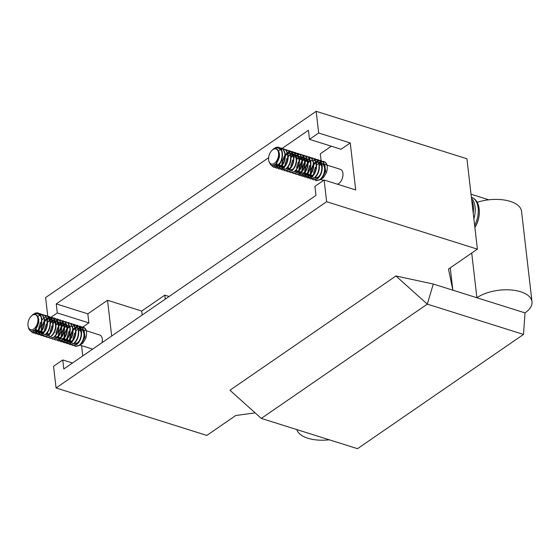 <?xml version="1.0" encoding="UTF-8"?>
<svg xmlns="http://www.w3.org/2000/svg" width="560" height="560" viewBox="0 0 560 560"><rect width="100%" height="100%" fill="white"/><g stroke="black" fill="none" stroke-linecap="round" stroke-linejoin="round"><path stroke-width="0.84" d="M321.195 161.441L320.313 153.797L331.331 146.216M82.768 327.089L88.872 322.882L87.829 313.838L56.259 303.905L268.653 157.689M282.072 148.449L308.441 130.298L309.491 139.342L318.682 133.007L350.252 142.947L355.691 189.952L324.121 180.019L314.923 186.347L315.973 195.384L63.791 368.991L62.741 359.954L53.55 366.282L56.063 387.975L206.815 435.421L235.711 415.527L255.136 412.867M87.829 313.838L107.534 300.279L141.715 311.038L164.794 295.148L169.092 296.499M47.761 316.239L45.598 297.577L316.169 111.314L318.682 133.007M48.496 319.011L49.168 318.542M49.399 318.388L50.694 317.499M51.156 317.177L57.302 312.942L56.259 303.905M261.303 418.404L427.287 304.136L523.509 334.418L357.525 448.686L261.303 418.404L229.936 390.243L395.927 275.975L433.3 284.032L452.844 290.178L448.49 269.045L477.386 249.151L466.921 158.76L316.169 111.314M477.386 249.151L326.634 201.712L56.063 387.975M326.634 201.712L324.121 180.019M523.509 334.418L525.014 312.893A31.255 15.211 173.4 0 0 532 301.728L521.542 211.33A31.255 15.211 173.4 0 0 477.211 202.272M471.723 253.05L476.896 297.752L452.844 290.178L450.254 267.827M165.256 299.145L164.794 295.148M142.177 315.028L141.715 311.038M532 301.728A31.255 15.211 173.4 0 0 510.587 289.933A31.255 15.211 173.4 0 0 476.896 297.752L525.014 312.893M471.03 194.215L488.803 199.808M296.807 429.576A31.255 15.211 173.4 0 0 329.273 439.796M395.927 275.975L427.287 304.136L433.3 284.032M107.534 300.279L111.671 336.035M86.401 330.799L99.694 334.985A7.791 4.599 107.5 0 1 102.053 342.65M80.766 328.461L82.131 327.523M82.278 327.425L82.719 327.117M82.775 355.922L81.578 345.625M88.872 322.882L57.302 312.942M62.741 359.954L72.471 363.013M34.146 314.545A7.854 4.641 107.5 0 1 37.905 318.738A7.854 4.641 107.5 0 1 33.992 328.783A7.854 4.641 107.5 0 1 28.105 326.235A7.854 4.641 107.5 0 1 28 325.563A7.854 4.641 107.5 0 1 30.303 317.191A7.854 4.641 107.5 0 1 34.146 314.545C36.414 314.363 37.87 315.735 38.521 318.654C38.997 323.379 37.702 327.194 34.629 330.106L31.689 331.233L30.058 330.617L28.84 329L28.105 326.235M78.162 328.139L79.765 329.294L81.06 332.318L81.179 335.062M79.457 340.578L77.602 342.769L74.739 343.539M81.536 335.174L79.814 340.69M77.994 342.853L75.096 343.651M69.797 339.43L70.238 334.901L72.639 330.407M73.143 329.861L74.767 328.594M75.621 328.202L76.524 327.978M70.105 339.08L70.595 335.013L72.674 330.904M73.15 330.337L74.879 328.853M75.677 328.433L76.671 328.125M78.414 328.223L80.115 329.406L81.27 331.779M71.897 342.643L71.449 342.44M71.183 342.258L70.784 341.873M70.644 341.698L69.937 340.144M78.694 334.278L76.972 339.794M72.254 342.755L71.533 342.37M70.861 341.614L70.196 339.801M73.773 338.793L71.918 340.984L68.607 341.551M68.341 341.362L67.942 340.977M67.802 340.802L67.095 339.248M66.955 338.534L66.892 337.799M75.852 333.382L74.13 338.905M72.317 341.068L69.412 341.859L68.691 341.474M68.019 340.718L67.354 338.905M64.05 336.903L64.554 333.116L66.955 328.615M67.459 328.076L69.083 326.809M69.937 326.41L70.84 326.193M64.421 337.295L64.911 333.228L66.997 329.119M67.466 328.552L69.202 327.061M69.993 326.641L70.987 326.333M72.534 329.637L72.653 332.381M70.931 337.897L69.083 340.088L65.772 340.655M65.499 340.466L65.1 340.088M64.96 339.913L64.253 338.352M73.01 332.493L71.288 338.009M69.475 340.172L66.57 340.963L65.856 340.578M65.611 340.368L65.317 340.018M65.184 339.829L64.512 338.009M61.278 336.742L61.712 332.22L64.113 327.726M64.617 327.18L66.241 325.913M67.095 325.521L67.998 325.297M61.579 336.399L62.069 332.332L64.155 328.223M64.624 327.656L66.36 326.172M67.151 325.745L68.145 325.444M68.089 337.001L66.241 339.192L63.378 339.962L66.633 339.276M70.168 331.597L68.446 337.113M58.436 335.853L58.87 331.324L61.278 326.83M61.775 326.284L63.399 325.017M64.253 324.625L65.156 324.401M58.737 335.503L59.227 331.436L61.313 327.327M61.789 326.76L63.518 325.276M64.309 324.856L65.31 324.548M67.06 327.306L65.912 324.933L63.959 323.68L65.555 324.821L66.85 327.852L66.976 330.589M65.254 336.112L63.399 338.303L60.536 339.066L63.791 338.38M67.326 330.701L65.604 336.217M58.933 325.395L60.557 324.128M61.411 323.729L62.314 323.512M62.517 323.491L63.602 323.568M58.947 325.871L60.676 324.38M61.467 323.96L62.468 323.652M62.671 323.624L63.623 323.617M61.117 322.791L62.713 323.932L64.008 326.956L64.134 329.693M62.412 335.216L60.557 337.407L57.694 338.17M64.484 329.805L62.762 335.328M60.949 337.491L57.701 338.177M56.091 324.499L57.715 323.232M58.569 322.833L59.472 322.616M59.675 322.595L60.76 322.679M56.105 324.975L57.834 323.484M58.625 323.064L59.626 322.763M59.829 322.728L60.781 322.728M61.369 322.854L63.07 324.044L64.218 326.41M59.57 334.32L57.715 336.511L54.852 337.281M61.642 328.916L59.92 334.432M58.107 336.595L55.209 337.393M58.275 321.888L59.871 323.036L61.166 326.06M58.527 321.965L60.228 323.148L61.376 325.514M55.433 320.992L57.029 322.14L58.324 325.171L58.45 327.908M58.807 328.02L57.085 333.536M50.407 322.707L52.038 321.44M52.885 321.048L53.795 320.824M53.998 320.81L55.083 320.887M50.421 323.19L52.15 321.699M52.948 321.279L53.942 320.971M54.145 320.936L55.097 320.936M55.685 321.069L57.386 322.252L58.534 324.625M55.692 323.729L54.544 321.356L52.598 320.103L54.194 321.244L55.482 324.275L55.608 327.012M49.168 335.489L48.72 335.286M48.447 335.104L48.055 334.719M47.915 334.544L47.208 332.99M55.965 327.124L54.243 332.647M49.525 335.601L48.804 335.216M48.132 334.46L47.467 332.647M47.572 321.818L49.196 320.551M50.05 320.152L50.953 319.935M51.156 319.914L52.241 319.991M47.579 322.294L49.308 320.803M50.106 320.383L51.1 320.075M51.31 320.047L52.255 320.047M52.647 323.379L52.766 326.116M51.044 331.639L49.189 333.83L46.326 334.593L49.581 333.914M44.226 331.38L44.163 330.645M53.123 326.228L51.401 331.751M41.384 330.484L41.825 325.962L44.226 321.461M44.73 320.922L46.354 319.655M47.208 319.256L48.111 319.039M41.692 330.141L42.182 326.074L44.261 321.965M44.737 321.398L46.466 319.907M47.264 319.487L48.258 319.186M49.756 319.214L51.702 320.467L52.857 322.833M43.484 333.704L43.036 333.501M42.77 333.312L42.371 332.934M42.231 332.759L41.524 331.198M50.281 325.339L48.559 330.855M43.841 333.816L43.12 333.424M42.448 332.675L41.783 330.862M46.963 321.594L47.082 324.331M45.36 329.847L43.505 332.038L40.194 332.605M39.928 332.423L39.529 332.038M39.389 331.863L38.682 330.309M38.542 329.588L38.479 328.86M47.439 324.443L45.717 329.959M43.904 332.122L40.999 332.92L40.278 332.535M39.606 331.779L38.941 329.966M44.121 320.698L44.24 323.435M42.518 328.958L40.67 331.149L37.359 331.709M37.086 331.527L36.687 331.142M36.547 330.967L35.77 329.098M44.597 323.547L42.875 329.07M41.062 331.226L38.157 332.024L37.443 331.639M36.771 330.883L36.057 328.811M39.676 328.062L37.828 330.253L34.965 331.016L34.083 330.498M41.755 322.651L40.033 328.174M38.22 330.337L35.315 331.128L34.237 330.4M36.988 315.476L38.794 319.018L38.759 322.959L35.294 329.504M31.416 315.938L33.943 314.167L36.162 313.607L38.325 313.999L40.859 316.372A10.255 6.055 -72.5 0 0 37.877 312.949A10.255 6.055 -72.5 0 0 37.275 312.816L35.224 313.117L32.634 314.769M40.859 316.372L41.37 318.318C41.846 324.058 40.271 328.58 36.645 331.884L32.816 332.857L30.744 331.016M37.275 312.816C39.634 313.264 41.118 315.14 41.727 318.43C42.203 324.17 40.628 328.692 37.002 331.996L33.173 332.969L31.101 331.135M39.102 313.551L40.425 313.754L42.595 315.28L44.212 319.207C44.688 324.954 43.113 329.476 39.487 332.78L35.658 333.753L34.517 333.095M40.586 313.81L42.952 315.392L44.569 319.319C45.045 325.066 43.47 329.588 39.844 332.892L36.015 333.865L34.72 333.06M34.363 332.948L33.166 330.974M34.573 332.913L33.446 330.855M37.891 316.547L38.808 315.812M38.85 315.777L39.914 315.147M41.944 314.447L43.267 314.65L45.437 316.176L47.054 320.103C47.53 325.843 45.955 330.372 42.329 333.676L38.5 334.649L37.359 333.984M40.425 314.93L41.902 314.573M42.105 314.566L43.624 314.762L45.787 316.288L47.404 320.215C47.887 325.955 46.312 330.484 42.686 333.788L38.857 334.754L37.562 333.956M37.205 333.844L36.26 332.486M36.148 332.227L35.819 331.226M35.791 331.121L35.539 329.308M37.415 333.802L36.505 332.339M36.393 332.066L36.148 331.233M36.113 331.079L35.903 329.637M44.786 315.343L46.109 315.539L48.279 317.072L49.896 320.999C50.372 326.739 48.797 331.261 45.171 334.565L41.342 335.538L40.201 334.88M46.27 315.595L48.629 317.184L50.246 321.111C50.729 326.851 49.154 331.373 45.528 334.677L41.699 335.65L40.404 334.852M40.047 334.74L39.102 333.382M38.99 333.123L38.661 332.122M38.633 332.017L38.409 330.645M40.257 334.698L39.347 333.235M39.235 332.962L38.983 332.129M38.948 331.975L38.745 330.533M38.85 327.775L40.572 322.322M42.42 319.536L43.386 318.507M43.575 318.332L43.946 318.017M44.534 317.569L44.884 317.331M47.628 316.232L48.951 316.435L51.114 317.968L52.738 321.895C53.214 327.635 51.639 332.157 48.013 335.461L44.184 336.434L43.043 335.776M49.112 316.491L51.471 318.08L53.088 322.007C53.571 327.747 51.996 332.269 48.363 335.573L44.541 336.546L43.246 335.748M42.889 335.636L41.944 334.278M41.832 334.019L41.496 333.018M41.475 332.906L41.251 331.541M41.202 330.673L41.818 326.27L44.198 321.23M44.709 320.558L46.06 319.116M43.099 335.594L42.189 334.131M42.077 333.858L41.825 333.018M41.79 332.871L41.587 331.429M41.58 329.833L42.168 326.382L44.254 321.783M44.73 321.097L46.228 319.403M46.417 319.228L46.788 318.906M47.376 318.465L48.72 317.702M47.369 318.115L48.594 317.499M48.811 317.415L50.274 317.135M50.47 317.128L51.793 317.331L53.956 318.857L55.573 322.784C56.056 328.531 54.481 333.053 50.855 336.357L47.026 337.33L45.878 336.672M48.944 317.611L50.428 317.261M50.631 317.247L52.15 317.443L54.313 318.969L55.93 322.896C56.413 328.643 54.838 333.165 51.205 336.469L47.383 337.442L46.088 336.637M44.534 329.567L46.256 324.114M50.211 319.011L51.436 318.395M51.653 318.311L53.116 318.031M53.312 318.024L54.635 318.227L56.798 319.753L58.415 323.68C58.898 329.42 57.323 333.949 53.69 337.253L49.868 338.219L48.72 337.561M50.568 319.123L51.562 318.598M51.786 318.507L53.27 318.15M53.466 318.136L54.992 318.339L57.155 319.865L58.772 323.792C59.255 329.532 57.68 334.054 54.047 337.365L50.064 338.275M50.393 322.343L51.744 320.901M51.919 320.747L52.374 320.376M52.71 320.131L54.271 319.284M54.495 319.207L55.958 318.92M56.154 318.92L57.477 319.116L59.64 320.649L61.257 324.576C61.74 330.316 60.165 334.838 56.532 338.142L52.71 339.115L51.562 338.457M53.41 320.012L54.404 319.487M54.628 319.396L56.112 319.046M56.308 319.032L57.827 319.228L59.997 320.761L61.614 324.688C62.09 330.428 60.522 334.95 56.889 338.254L53.06 339.227L51.765 338.429M53.235 323.239L54.586 321.797M54.761 321.643L55.216 321.272M55.552 321.027L57.113 320.18M50.218 331.352L51.94 325.899M57.337 320.103L58.793 319.816M58.996 319.809L60.319 320.012L62.482 321.538L64.099 325.465C64.582 331.212 63.007 335.734 59.374 339.038L55.552 340.011L54.404 339.353M56.252 320.908L57.246 320.383M57.47 320.292L58.954 319.942M59.15 319.928L60.669 320.124L62.839 321.65L64.456 325.577C64.932 331.324 63.357 335.846 59.731 339.15L55.741 340.067M61.838 320.705L63.154 320.908L65.324 322.434L66.941 326.361C67.424 332.101 65.849 336.63 62.216 339.934L58.394 340.907L57.246 340.249M63.315 320.964L65.681 322.546L67.298 326.473C67.774 332.213 66.199 336.742 62.573 340.046L58.744 341.019L57.449 340.214M58.912 325.024L60.263 323.589M60.445 323.428L60.893 323.064M61.236 322.812L62.797 321.972M55.902 333.144L57.624 327.691M63.021 321.888L64.477 321.601M64.673 321.601L65.996 321.804L68.166 323.33L69.783 327.257C70.259 332.997 68.684 337.519 65.058 340.83L61.229 341.796L60.088 341.138M66.157 321.853L68.523 323.442L70.14 327.369C70.616 333.109 69.041 337.631 65.415 340.942L61.586 341.908L60.291 341.11M59.934 340.998L58.996 339.64M58.254 336.035L58.863 331.632L61.25 326.592M61.754 325.92L63.105 324.478M60.144 340.956L59.234 339.493M59.129 339.22L58.877 338.387M58.842 338.233L58.639 336.791M58.625 335.195L59.22 331.744L61.299 327.145M61.782 326.459L63.273 324.765M63.462 324.59L63.833 324.275M64.421 323.827L64.778 323.589M67.515 322.497L68.838 322.693L71.008 324.226L72.625 328.153C73.101 333.893 71.526 338.415 67.9 341.719L64.071 342.692L62.93 342.034M68.999 322.749L71.365 324.338L72.982 328.265C73.458 334.005 71.883 338.527 68.257 341.831L64.428 342.804L63.133 342.006M62.776 341.894L61.831 340.536M61.096 336.931L61.705 332.528L64.092 327.488M64.596 326.816L65.947 325.374M62.986 341.852L62.076 340.389M61.579 334.929L63.308 329.476M65.149 326.69L66.115 325.661M70.357 323.386L71.68 323.589L73.85 325.115L75.467 329.042C75.943 334.789 74.368 339.311 70.742 342.615L66.913 343.588L65.772 342.93M71.841 323.645L74.2 325.227L75.817 329.154C76.3 334.901 74.725 339.423 71.099 342.727L67.27 343.7L65.975 342.902M65.618 342.79L64.673 341.425M64.561 341.173L64.232 340.172M64.204 340.06L63.98 338.695M63.938 337.827L64.547 333.424L66.934 328.384M67.438 327.712L68.789 326.27M65.828 342.748L64.918 341.285M64.806 341.012L64.561 340.172M64.526 340.025L64.316 338.576M64.309 336.987L64.904 333.536L66.15 330.372M73.199 324.282L74.522 324.485L76.692 326.011L78.309 329.938C78.785 335.678 77.21 340.207 73.584 343.511L69.755 344.484L68.614 343.819M74.683 324.541L77.042 326.123L78.659 330.05C79.142 335.79 77.567 340.319 73.941 343.623L70.112 344.596L68.817 343.791M68.46 343.679L67.515 342.321M67.403 342.069L67.074 341.061M67.046 340.956L66.822 339.584M68.67 343.637L67.76 342.181M67.648 341.901L67.396 341.068M67.361 340.921L67.158 339.472M67.263 336.714L68.985 331.261M72.947 326.165L74.165 325.549M74.382 325.465L75.845 325.178M76.041 325.178L77.364 325.381L79.527 326.907L81.151 330.834C81.627 336.574 80.052 341.096 76.426 344.407L72.597 345.373L71.456 344.715M73.297 326.277L74.291 325.752M74.515 325.661L75.999 325.304M76.202 325.29L77.721 325.486L79.884 327.019L81.501 330.946C81.984 336.686 80.409 341.208 76.776 344.519L72.954 345.485L71.659 344.687M71.302 344.575L70.357 343.217M70.245 342.958L69.909 341.957M69.888 341.852L69.664 340.48M69.615 339.612L70.231 335.209L72.611 330.169M73.122 329.497L74.473 328.055M70.105 337.61L71.827 332.157M75.782 327.054L77.007 326.438M77.224 326.361L78.687 326.074M78.883 326.067L80.206 326.27L82.369 327.803L83.986 331.73C84.469 337.47 82.894 341.992 79.268 345.296L75.439 346.269L74.291 345.611M76.139 327.166L77.133 326.641M77.357 326.55L78.841 326.2M79.037 326.186L80.563 326.382L82.726 327.915L84.343 331.842C84.826 337.582 83.251 342.104 79.618 345.408L75.796 346.381L74.501 345.583M72.814 340.13L72.835 339.668M72.947 338.506L74.669 333.053M81.879 327.082L83.391 327.278A10.255 6.055 107.5 0 1 86.59 331.527L86.513 335.461L85.771 338.38L82.824 343.21L80.353 344.785M78.981 328.062L79.975 327.537M80.199 327.446L81.683 327.096M78.624 327.95L79.849 327.334M80.066 327.257L81.529 326.97M81.725 326.963L83.055 327.166L85.211 328.692L86.59 331.527M75.985 330.757L77.609 329.49M78.463 329.098L79.366 328.874M79.569 328.853L80.654 328.937M81.004 329.042L82.607 330.19L83.895 333.214L84.021 335.958M81.256 329.119L82.957 330.302L84.105 332.668M84.378 336.063L82.656 341.586M81.354 343.651L85.064 337.064L84.063 330.582M83.601 330.127L82.089 329.511M80.192 329.903L78.771 330.883M321.328 162.575L321.216 161.644M474.88 227.542A29.736 29.736 0 0 0 479.304 210.231L479.304 210.231A19.488 11.508 107.5 0 1 474.88 227.493M473.2 213.024A21.329 12.593 -72.5 0 0 473.319 205.835A21.329 12.593 -72.5 0 0 471.681 199.857M309.491 139.342L341.061 149.275L350.252 142.947M327.061 165.13L340.354 169.309A7.791 4.599 107.5 0 1 342.755 176.771A7.791 4.599 107.5 0 1 337.372 184.184M274.806 148.869A7.854 4.641 107.5 0 1 278.565 153.069A7.854 4.641 107.5 0 1 274.652 163.107A7.854 4.641 107.5 0 1 268.765 160.566A7.854 4.641 107.5 0 1 268.66 159.887A7.854 4.641 107.5 0 1 270.963 151.515A7.854 4.641 107.5 0 1 274.806 148.869C277.074 148.687 278.53 150.059 279.181 152.985C279.664 157.703 278.369 161.518 275.296 164.43L272.349 165.557L270.718 164.941L269.003 161.735M321.93 166.103L320.782 163.73L318.829 162.477L320.425 163.618L321.72 166.649L321.839 169.386M320.117 174.902L318.262 177.093L315.399 177.863M322.196 169.498L320.474 175.014M318.661 177.177L315.756 177.975M310.464 173.754L310.898 169.225L313.299 164.731M313.803 164.192L315.427 162.918M316.281 162.526L317.184 162.309M310.765 173.404L311.255 169.337L313.341 165.235M313.81 164.668L315.539 163.177M316.337 162.757L317.331 162.449M312.564 176.967L312.116 176.764M311.843 176.582L311.444 176.197M311.304 176.022L310.597 174.468M319.354 168.602L317.632 174.125M312.914 177.079L312.2 176.694M311.528 175.938L310.856 174.125M314.433 173.117L312.585 175.308L309.274 175.875M309.001 175.686L308.602 175.308M308.462 175.126L307.762 173.572M307.622 172.858L307.552 172.123M316.512 167.706L314.79 173.229M312.977 175.392L310.072 176.183L309.358 175.798M309.113 175.588L308.819 175.238M308.686 175.049L308.014 173.229M304.71 171.227L305.214 167.44L307.622 162.946M308.119 162.4L309.743 161.133M310.597 160.741L311.5 160.517M305.081 171.619L305.571 167.552L307.657 163.443M308.133 162.876L309.862 161.385M310.653 160.965L311.654 160.664M313.194 163.961L313.32 166.705M311.598 172.221L309.743 174.412L306.432 174.979M306.159 174.797L305.76 174.412M305.62 174.237L304.92 172.683M313.67 166.817L311.948 172.333M310.135 174.496L307.237 175.294L306.516 174.909M305.844 174.153L305.172 172.34M301.938 171.073L302.372 166.544L304.78 162.05M305.277 161.504L306.901 160.237M307.755 159.845L308.658 159.621M302.239 170.723L302.729 166.656L304.815 162.547M305.291 161.98L307.02 160.496M307.811 160.076L308.812 159.768M308.756 171.325L306.901 173.523L304.038 174.286L307.293 173.6M310.828 165.921L309.106 171.437M299.096 170.177L299.537 165.648L301.938 161.154M302.435 160.615L304.059 159.341M304.913 158.949L305.816 158.732M299.397 169.827L299.887 165.76L301.973 161.658M302.449 161.091L304.178 159.6M304.969 159.18L305.97 158.872M304.619 157.997L306.215 159.152L307.51 162.176L307.636 164.913M305.914 170.436L304.059 172.627L301.196 173.39L304.451 172.711M307.986 165.025L306.264 170.548M299.593 159.719L301.217 158.452M302.071 158.053L302.981 157.836M303.177 157.815L304.269 157.899M299.607 160.195L301.336 158.704M302.127 158.284L303.128 157.976M303.331 157.948L304.283 157.948M304.619 158.011L306.572 159.264L307.72 161.63M301.777 157.101L303.373 158.256L304.668 161.28L304.794 164.024M303.072 169.54L301.217 171.731L297.906 172.298M297.633 172.109L297.241 171.731M297.101 171.556L296.394 169.995M305.151 164.136L303.429 169.652M301.609 171.815L298.711 172.606M296.751 158.823L298.382 157.556M299.229 157.164L300.139 156.94M300.342 156.919L301.427 157.003M296.765 159.299L298.494 157.815M299.292 157.388L300.286 157.087M300.489 157.052L301.441 157.052M302.029 157.185L303.73 158.368L304.878 160.734M300.23 168.644L298.375 170.835L295.512 171.605M302.309 163.24L300.587 168.756M298.767 170.919L295.869 171.717M298.935 156.212L300.538 157.36L301.826 160.384M299.187 156.289L300.888 157.472L302.036 159.845M296.093 155.316L297.696 156.464L298.991 159.495L299.11 162.232M299.467 162.344L297.745 167.86M291.074 157.038L292.698 155.771M293.552 155.372L294.455 155.155M294.658 155.134L295.743 155.211M291.081 157.514L292.81 156.023M293.608 155.603L294.602 155.295M294.812 155.267L295.757 155.26M296.345 155.393L298.046 156.576L299.201 158.949M296.359 158.053L295.204 155.687L293.258 154.434L294.854 155.575L296.149 158.599L296.268 161.336M289.828 169.813L289.38 169.617M289.114 169.428L288.715 169.05M288.575 168.868L287.868 167.314M296.625 161.448L294.903 166.971M293.083 169.134L290.185 169.925L289.464 169.54M289.226 169.33L288.932 168.98M288.792 168.784L288.127 166.971M288.232 156.142L289.856 154.875M290.71 154.476L291.613 154.259M291.816 154.238L292.901 154.322M288.239 156.618L289.968 155.127M290.766 154.707L291.76 154.406M291.97 154.371L292.922 154.371M291.704 165.963L289.849 168.154L287.35 169.036M284.886 165.704L284.823 164.969M293.783 160.559L292.061 166.075M282.051 164.808L282.485 160.286L284.886 155.792M285.39 155.246L287.014 153.979M287.868 153.587L288.771 153.363M282.352 164.465L282.842 160.398L284.928 156.289M285.397 155.722L287.133 154.238M287.924 153.811L288.918 153.51M290.416 153.538L292.369 154.791L293.517 157.157M284.151 168.028L283.703 167.825M283.43 167.643L283.031 167.258M282.891 167.083L282.184 165.529M290.941 159.663L289.219 165.179M284.501 168.14L283.787 167.755M283.115 166.999L282.443 165.186M287.623 155.918L287.742 158.655M286.02 164.178L284.172 166.369L280.861 166.929M280.588 166.747L280.189 166.362M280.049 166.187L279.349 164.633M279.209 163.919L279.139 163.184M288.099 158.767L286.377 164.29M284.564 166.446L281.659 167.244L280.945 166.859M280.273 166.103L279.601 164.29M284.781 155.022L284.907 157.759M283.185 163.282L281.33 165.473L278.019 166.04M277.746 165.851L277.347 165.473M277.207 165.291L276.43 163.422M285.257 157.871L283.535 163.394M281.722 165.557L278.824 166.348L278.103 165.963M277.858 165.753L277.564 165.403M277.431 165.207L276.717 163.135M280.343 162.386L278.488 164.577L275.625 165.347L274.743 164.822M282.415 156.982L280.693 162.498M278.88 164.661L275.982 165.459L274.897 164.724M277.655 149.807L279.454 153.349L279.419 157.283L275.954 163.835M272.076 150.262L274.603 148.491L276.829 147.931L278.985 148.323L281.519 150.696A10.255 6.055 -72.5 0 0 278.537 147.273A10.255 6.055 -72.5 0 0 277.935 147.14L275.884 147.448L273.301 149.093M281.519 150.696L282.03 152.642C282.513 158.382 280.938 162.904 277.305 166.208L273.483 167.181L271.404 165.34M277.935 147.14C280.294 147.595 281.778 149.464 282.387 152.754C282.863 158.494 281.288 163.016 277.662 166.32L273.833 167.293L271.768 165.466M279.769 147.875L281.092 148.078L283.255 149.611L284.872 153.538C285.355 159.278 283.78 163.8 280.147 167.104L276.325 168.077L275.177 167.419M281.246 148.134L283.612 149.723L285.229 153.65C285.705 159.39 284.13 163.912 280.504 167.216L276.675 168.189L275.38 167.391M275.023 167.279L273.826 165.298M275.233 167.237L274.106 165.179M278.551 150.871L279.468 150.136M279.51 150.108L280.574 149.471M282.604 148.771L283.927 148.974L286.097 150.5L287.714 154.427C288.19 160.174 286.615 164.696 282.989 168L279.16 168.973L278.019 168.315M281.085 149.254L282.562 148.904M282.765 148.89L284.284 149.086L286.454 150.612L288.071 154.539C288.547 160.286 286.972 164.808 283.346 168.112L279.517 169.085L278.222 168.28M277.865 168.168L276.927 166.81M276.808 166.558L276.479 165.557M276.451 165.445L276.199 163.632M278.075 168.133L277.165 166.67M277.06 166.39L276.808 165.557M276.773 165.41L276.57 163.961M285.446 149.667L286.769 149.87L288.939 151.396L290.556 155.323C291.032 161.063 289.457 165.592 285.831 168.896L282.002 169.862L280.861 169.204M286.93 149.919L289.296 151.508L290.913 155.435C291.389 161.175 289.814 165.697 286.188 169.008L282.198 169.918M280.707 169.064L279.762 167.706M279.65 167.447L279.321 166.446M279.293 166.341L279.069 164.969M288.288 150.563L289.611 150.759L291.781 152.292L293.398 156.219C293.874 161.959 292.299 166.481 288.673 169.785L284.844 170.758L283.703 170.1M289.772 150.815L292.131 152.404L293.748 156.331C294.231 162.071 292.656 166.593 289.03 169.897L285.201 170.87L283.906 170.072M283.549 169.96L282.604 168.602M282.492 168.343L282.163 167.342M282.135 167.237L281.911 165.865M281.869 164.997L282.002 162.883M283.724 157.43L284.865 155.554M285.369 154.882L286.72 153.44M283.759 169.918L282.849 168.455M282.737 168.182L282.492 167.349M282.457 167.195L282.247 165.753M282.24 164.157L282.835 160.706L284.914 156.107M285.397 155.421L286.888 153.727M287.077 153.552L287.448 153.237M288.036 152.789L289.387 152.026M288.036 152.439L289.254 151.823M289.471 151.746L290.934 151.459M291.13 151.452L292.453 151.655L294.623 153.188L296.24 157.115C296.716 162.855 295.141 167.377 291.515 170.681L287.686 171.654L286.545 170.996M289.611 151.935L291.088 151.585M291.291 151.571L292.81 151.767L294.973 153.293L296.59 157.22C297.073 162.967 295.498 167.489 291.872 170.793L288.043 171.766L286.748 170.968M285.194 163.891L286.916 158.438M290.878 153.335L292.096 152.719M292.313 152.635L293.776 152.355M293.972 152.348L295.295 152.551L297.458 154.077L299.082 158.004C299.558 163.751 297.983 168.273 294.357 171.577L290.528 172.55L289.387 171.892M291.228 153.447L292.222 152.922M292.446 152.831L293.93 152.481M294.133 152.467L295.652 152.663L297.815 154.189L299.432 158.116C299.915 163.856 298.34 168.385 294.707 171.689L290.724 172.606M291.053 156.667L292.404 155.232M292.579 155.071L293.034 154.707M293.37 154.455L294.938 153.615M295.155 153.531L296.618 153.244M296.814 153.244L298.137 153.447L300.3 154.973L301.917 158.9C302.4 164.64 300.825 169.162 297.199 172.473L293.37 173.439L292.222 172.781M294.07 154.343L295.064 153.818M295.288 153.727L296.772 153.37M296.968 153.356L298.494 153.559L300.657 155.085L302.274 159.012C302.757 164.752 301.182 169.274 297.549 172.585L293.727 173.551L292.432 172.753M293.895 157.563L295.246 156.121M295.421 155.967L295.876 155.596M296.212 155.351L297.78 154.504M290.878 165.676L292.6 160.223M297.997 154.427L299.46 154.14M299.656 154.14L300.979 154.336L303.142 155.869L304.759 159.796C305.242 165.536 303.667 170.058 300.034 173.362L296.212 174.335L295.064 173.677M296.912 155.232L297.906 154.707M298.13 154.616L299.614 154.266M299.81 154.252L301.336 154.448L303.499 155.981L305.116 159.908C305.599 165.648 304.024 170.17 300.391 173.474L296.401 174.391M302.498 155.029L303.821 155.232L305.984 156.758L307.601 160.685C308.084 166.432 306.509 170.954 302.876 174.258L299.054 175.231L297.906 174.573M303.975 155.288L306.341 156.87L307.958 160.797C308.434 166.544 306.866 171.066 303.233 174.37L299.404 175.343L298.109 174.545M299.579 159.355L300.93 157.913M301.105 157.752L301.56 157.388M301.896 157.143L303.457 156.296M296.562 167.468L298.284 162.015M303.681 156.212L305.137 155.932M305.34 155.925L306.663 156.128L308.826 157.654L310.443 161.581C310.926 167.321 309.351 171.85 305.718 175.154L301.896 176.127L300.748 175.462M306.817 156.184L309.183 157.766L310.8 161.693C311.276 167.433 309.701 171.962 306.075 175.266L302.246 176.239L300.951 175.434M300.594 175.322L299.656 173.964M298.914 170.359L299.523 165.956L301.91 160.916M302.414 160.244L303.772 158.809M300.804 175.28L299.894 173.824M299.789 173.544L299.537 172.711M299.502 172.564L299.299 171.115M299.404 168.357L301.126 162.911M302.967 160.118L303.933 159.096M304.122 158.921L304.493 158.599M305.081 158.151L305.438 157.92M308.182 156.821L309.498 157.024L311.668 158.55L313.285 162.477C313.768 168.217 312.193 172.739 308.56 176.05L304.738 177.016L303.59 176.358M309.659 157.073L312.025 158.662L313.642 162.589C314.118 168.329 312.543 172.851 308.917 176.162L305.088 177.128L303.793 176.33M303.436 176.218L302.498 174.86M301.756 171.255L302.365 166.852L304.752 161.812M305.256 161.14L306.607 159.698M303.646 176.176L302.736 174.713M302.246 169.253L303.968 163.8M305.284 161.679L306.775 159.985M311.017 157.71L312.34 157.913L314.51 159.446L316.127 163.373C316.603 169.113 315.028 173.635 311.402 176.939L307.573 177.912L306.432 177.254M308.28 158.809L309.274 158.284M309.498 158.193L310.975 157.843M311.178 157.829L312.697 158.025L314.867 159.558L316.484 163.485C316.96 169.225 315.385 173.747 311.759 177.051L307.93 178.024L306.635 177.226M306.278 177.114L305.34 175.756M305.221 175.497L304.892 174.496M304.864 174.391L304.64 173.019M304.598 172.151L305.207 167.748L307.594 162.708M308.098 162.036L309.449 160.594M306.488 177.072L305.578 175.609M305.473 175.336L305.221 174.503M305.186 174.349L304.983 172.907M304.969 171.311L305.564 167.86L306.81 164.696M313.859 158.606L315.182 158.809L317.352 160.335L318.969 164.262C319.445 170.009 317.87 174.531 314.244 177.835L310.415 178.808L309.274 178.15M315.343 158.865L317.702 160.447L319.326 164.374C319.802 170.121 318.227 174.643 314.601 177.947L310.772 178.92L309.477 178.122M309.12 178.01L308.175 176.645M308.063 176.393L307.734 175.392M307.706 175.28L307.482 173.915M309.33 177.968L308.42 176.505M308.308 176.225L308.063 175.392M308.028 175.245L307.818 173.796M307.923 171.045L309.652 165.592M313.607 160.489L314.825 159.873M315.042 159.789L316.505 159.509M316.701 159.502L318.024 159.705L320.194 161.231L321.811 165.158C322.287 170.898 320.712 175.427 317.086 178.731L313.257 179.704L312.116 179.039M313.964 160.601L314.958 160.076M315.182 159.985L316.659 159.628M316.862 159.621L318.381 159.817L320.544 161.343L322.161 165.27C322.644 171.01 321.069 175.539 317.443 178.843L313.614 179.816L312.319 179.011M311.962 178.899L311.017 177.541M310.905 177.289L310.576 176.281M310.548 176.176L310.324 174.804M310.282 173.936L310.891 169.533L313.278 164.493M313.782 163.821L315.133 162.386M310.765 171.934L312.494 166.481M316.449 161.385L317.667 160.769M317.884 160.685L319.347 160.398M319.543 160.398L320.866 160.594L323.036 162.127L324.653 166.054C325.129 171.794 323.554 176.316 319.928 179.627L316.099 180.593L314.958 179.935M316.799 161.497L317.8 160.972M318.024 160.881L319.501 160.524M319.704 160.51L321.223 160.706L323.386 162.239L325.003 166.166C325.486 171.906 323.911 176.428 320.285 179.739L316.456 180.705L315.161 179.907M313.481 174.454L313.495 173.992M313.607 172.83L315.329 167.377M322.546 161.406L324.058 161.602A10.255 6.055 107.5 0 1 327.25 165.851L327.173 169.785L326.431 172.704L323.484 177.534L321.013 179.109M319.641 162.386L320.635 161.861M320.859 161.77L322.343 161.42M319.291 162.274L320.509 161.658M320.726 161.581L322.189 161.294M322.385 161.287L323.715 161.497L325.871 163.023L327.25 165.851M316.645 165.081L318.269 163.814M319.123 163.422L320.026 163.198M320.229 163.177L321.314 163.261M321.664 163.366L323.267 164.514L324.562 167.538L324.681 170.282M321.916 163.443L323.617 164.626L324.772 166.992M325.038 170.394L323.316 175.91M322.014 177.975L325.724 171.395L324.723 164.906M324.261 164.458L322.749 163.835M320.852 164.227L319.431 165.214M471.373 197.211A20.51 12.11 107.5 0 1 478.114 207.865A20.51 12.11 107.5 0 1 474.649 225.54M471.492 198.247A20.51 12.11 107.5 0 1 475.076 206.906A20.51 12.11 107.5 0 1 473.879 218.862M69.069 341.754L69.419 341.866M66.227 340.858L66.584 340.97M40.656 332.808L41.006 332.92M37.814 331.912L38.171 332.024M34.972 331.023L35.329 331.135M31.5 315.854L32.515 314.881M32.83 332.864L33.187 332.976M40.411 313.747L40.761 313.859M35.672 333.753L36.029 333.865M43.246 314.643L43.603 314.755M38.514 334.649L38.871 334.761M46.088 315.539L46.445 315.644M41.356 335.545L41.713 335.657M48.93 316.428L49.287 316.54M44.198 336.441L44.548 336.553M51.772 317.324L52.129 317.436M47.04 337.33L47.39 337.442M54.614 318.22L54.971 318.332M49.882 338.226L50.232 338.338M57.456 319.109L57.813 319.221M52.717 339.122L53.074 339.234M60.298 320.005L60.655 320.117M55.559 340.011L55.916 340.123M63.14 320.901L63.49 321.013M58.401 340.907L58.758 341.019M65.982 321.797L66.332 321.909M61.243 341.803L61.6 341.915M68.817 322.686L69.174 322.798M64.085 342.699L64.442 342.811M71.659 323.582L72.016 323.694M66.927 343.588L67.284 343.7M74.501 324.478L74.858 324.59M69.769 344.484L70.126 344.596M77.343 325.374L77.7 325.486M72.611 345.38L72.961 345.492M80.185 326.263L80.542 326.375M75.453 346.276L75.803 346.388M83.027 327.159L83.384 327.271M86.359 330.785L83.874 330.008M83.517 329.896L82.649 329.623M92.666 349.111L79.982 345.121M479.304 210.231C478.786 203.315 476.126 198.975 471.345 197.204M268.765 160.566L269.01 161.763M309.729 176.078L310.086 176.19M306.887 175.182L307.244 175.294M281.316 167.132L281.673 167.244M278.474 166.243L278.831 166.355M275.632 165.347L275.989 165.459M272.16 150.178L273.175 149.205M273.49 167.188L273.847 167.3M281.071 148.071L281.421 148.183M276.332 168.084L276.689 168.196M283.913 148.967L284.263 149.079M279.174 168.973L279.531 169.085M286.748 149.863L287.105 149.975M282.016 169.869L282.373 169.981M289.59 150.752L289.947 150.864M284.858 170.765L285.215 170.877M292.432 151.648L292.789 151.76M287.7 171.661L288.057 171.766M295.274 152.544L295.631 152.656M290.542 172.55L290.892 172.662M298.116 153.44L298.473 153.552M293.384 173.446L293.734 173.558M300.958 154.329L301.315 154.441M296.226 174.342L296.576 174.454M303.8 155.225L304.157 155.337M299.061 175.231L299.418 175.343M306.642 156.121L306.999 156.233M301.903 176.127L302.26 176.239M309.484 157.017L309.834 157.129M304.745 177.023L305.102 177.135M312.326 157.906L312.676 158.018M307.587 177.919L307.944 178.031M315.161 158.802L315.518 158.914M310.429 178.808L310.786 178.92M318.003 159.698L318.36 159.81M313.271 179.704L313.628 179.816M320.845 160.594L321.202 160.706M316.113 180.6L316.47 180.712M323.687 161.483L324.044 161.595M327.019 165.116L324.534 164.332M324.177 164.22L323.309 163.947M323.596 180.376L320.642 179.445"/></g></svg>
